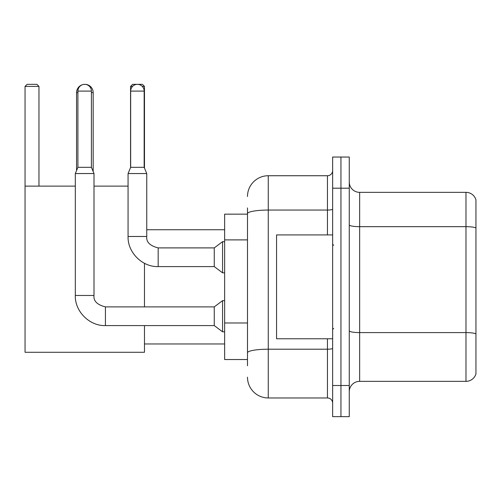 <?xml version="1.0" encoding="UTF-8"?>
<svg xmlns="http://www.w3.org/2000/svg" width="501" height="501" viewBox="0 0 501 501"><rect width="100%" height="100%" fill="white"/><g stroke="black" fill="none" stroke-linecap="round" stroke-linejoin="round"><path stroke-width="0.75" d="M247.488 233.666L247.488 207.921L247.488 214.152L224.642 214.152L224.642 359.536L247.488 359.536M247.488 365.768L247.488 207.921M247.488 196.498A20.766 20.766 0 0 1 268.26 175.732L268.26 397.963L327.447 397.963A5.192 5.192 0 0 1 332.645 403.155A5.192 5.192 0 0 0 327.447 397.963L327.447 338.77M332.645 385.501L332.645 416.657L340.949 416.657L340.949 385.501L340.949 416.657L349.26 416.657L349.26 385.501L340.949 385.501L340.949 188.194L340.949 385.501L332.645 385.501L332.645 188.194L340.949 188.194L340.949 157.038L340.949 188.194L349.26 188.194L349.26 385.501M349.26 188.194L349.26 157.038L332.645 157.038L332.645 188.194M268.26 175.732L327.447 175.732A5.192 5.192 0 0 0 332.645 170.54M247.488 356.424L247.488 329.207M268.26 397.963A20.766 20.766 0 0 1 247.488 377.19M349.26 391.732A10.383 10.383 0 0 1 359.643 381.349L465.98 381.349L465.98 192.346L359.643 192.346A10.383 10.383 0 0 1 349.26 181.963A10.383 10.383 0 0 0 359.643 192.346L359.643 381.349M475.95 199.824A10.383 10.383 0 0 0 465.98 192.346A10.383 10.383 0 0 1 475.95 199.824L475.95 373.871A10.383 10.383 0 0 1 465.98 381.349M76.559 170.559L76.559 92.654A8.31 8.31 0 0 1 82.797 84.606M84.757 84.35A8.31 8.31 0 0 1 84.863 84.343A8.31 8.31 0 0 1 93.173 92.654L91.407 92.654M93.173 171.555L93.173 92.654M144.476 325.581L144.476 352.272L25.05 352.272L25.05 86.422L27.129 84.343L36.886 84.343L38.965 86.422L25.05 86.422M38.965 186.115L38.965 86.422M25.05 186.115L75.313 186.115M94.006 186.115L128.068 186.115M144.476 306.888L144.476 263.294M132.54 86.422L130.561 86.422L132.633 84.343L142.397 84.343L144.476 86.422L144.476 168.067M144.476 86.422L142.284 86.422M130.561 86.422L130.561 167.566M91.407 167.321L77.906 167.321L77.906 91.094A6.751 6.751 0 0 1 84.656 84.343A6.751 6.751 0 0 1 91.407 91.094L91.407 167.321L94.006 173.553L94.006 295.465C93.374 301.007 97.181 304.815 105.429 306.888L105.429 325.581C89.529 326.151 74.743 311.365 75.313 295.465L75.313 173.553L94.006 173.553M105.429 306.888L214.259 306.888L214.259 325.581L105.429 325.581M214.259 306.888L222.563 300.656L222.563 331.812L224.642 331.812M144.163 167.321L130.661 167.321L130.661 91.094A6.751 6.751 0 0 1 137.412 84.343A6.751 6.751 0 0 1 144.163 91.094L144.163 167.321L146.755 173.553L128.068 173.553L128.068 236.478L146.755 236.478L146.755 173.553M146.755 236.478C146.129 242.021 149.937 245.828 158.178 247.901L214.259 247.901L214.259 266.595L158.178 266.595L158.178 247.92M214.259 247.901L222.563 241.676L222.563 272.826L224.642 272.826M332.645 234.925L276.565 234.925L276.565 338.77L332.645 338.77M247.488 239.898L224.642 239.898M247.488 322.976L224.642 322.976M332.645 348.308A5.192 0.902 0 0 1 327.447 349.21L268.26 349.21A20.766 3.607 180 0 0 247.488 352.817M247.488 213.664A20.766 3.607 180 0 1 268.26 210.057L327.447 210.057L327.447 175.732M327.447 234.925L327.447 210.057A5.192 0.902 0 0 0 332.645 209.155M475.95 227.968A10.383 1.804 180 0 0 465.98 226.671L359.643 226.671A10.383 1.804 -0 0 1 349.26 224.868M475.95 333.891A10.383 1.804 180 0 0 465.98 332.595L359.643 332.595A10.383 1.804 0 0 1 349.26 330.792M77.906 92.654L76.559 92.654M75.313 295.465L94.006 295.465M77.906 91.094L91.407 91.094M130.661 91.094L144.163 91.094M144.476 343.962L224.642 343.962M146.755 229.734L224.642 229.734M214.259 325.581L222.563 331.812M222.563 300.656L224.642 300.656M77.906 167.321L75.313 173.553M128.068 236.478C127.498 252.379 142.284 267.165 158.178 266.595M214.259 266.595L222.563 272.826M130.661 167.321L128.068 173.553M222.563 241.676L224.642 241.676M333.679 245.308L332.645 244.269M333.679 328.387L332.645 329.42"/></g></svg>
